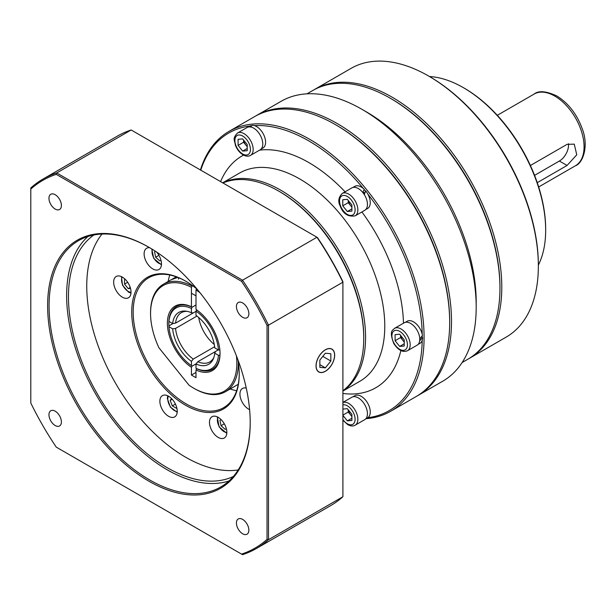 <?xml version="1.0" encoding="UTF-8"?>
<svg xmlns="http://www.w3.org/2000/svg" width="616" height="616" viewBox="0 0 616 616"><rect width="100%" height="100%" fill="white"/><g stroke="black" fill="none" stroke-linecap="round" stroke-linejoin="round"><path stroke-width="0.92" d="M449.68 322.006A160.314 92.554 -120 0 0 336.321 125.14L336.321 125.14A160.314 92.554 60 0 1 449.68 321.483L449.68 322.538A161.608 93.301 -120 0 0 335.412 124.609A161.608 93.301 -120 0 0 335.404 124.609A161.608 93.301 -120 0 0 254.6 116.609L229.006 131.385A161.608 93.301 60 0 1 309.81 139.385A161.608 93.301 60 0 1 415.384 281.797A161.608 93.301 60 0 1 390.613 411.296A161.608 93.301 60 0 1 366.158 418.664M255.525 116.085A161.608 93.301 60 0 1 256.433 115.554A161.608 93.301 60 0 1 337.237 123.554A161.608 93.301 60 0 1 442.812 265.966A161.608 93.301 60 0 1 418.041 395.464A161.608 93.301 60 0 1 417.117 395.98M391.175 98.745L390.259 98.221L391.175 98.745A153.846 88.827 60 0 1 499.961 287.171L499.961 288.226A155.14 89.574 -120 0 0 390.259 98.221L390.259 98.221A155.14 89.574 -120 0 0 312.689 90.537L306.976 93.832M462.115 362.555L467.829 359.251A155.14 89.574 -120 0 0 499.961 288.226M256.433 115.554L281.119 101.301A161.608 93.301 60 0 1 361.915 109.301A161.608 93.301 60 0 1 361.923 109.301A161.608 93.301 60 0 1 476.191 307.23A161.608 93.301 60 0 1 442.719 381.212L418.041 395.464M366.489 111.943L361.923 109.301L366.489 111.943A155.14 89.574 60 0 1 476.191 301.955L476.191 307.23M499.961 287.703A153.846 88.827 -120 0 0 390.721 98.483M313.606 90.021A155.14 89.574 60 0 1 314.514 89.482A155.14 89.574 60 0 1 321.945 85.947A155.14 89.574 60 0 1 473.134 185.254A155.14 89.574 60 0 1 469.654 358.196A155.14 89.574 60 0 1 468.738 358.712M428.659 76.053L429.568 76.584A153.846 88.827 60 0 1 538.353 265.003L538.353 266.066A155.14 89.574 -120 0 0 428.659 76.053A155.14 89.574 -120 0 0 358.512 64.834A155.14 89.574 -120 0 0 351.082 68.368L314.514 89.482M469.654 358.196L506.221 337.083A155.14 89.574 -120 0 0 538.353 266.066M463.394 87.665L464.31 88.196A115.061 66.436 60 0 1 545.668 229.114L545.668 230.168A116.355 67.183 -120 0 0 463.394 87.665A116.355 67.183 -120 0 0 429.483 76.53M538.353 265.103A116.355 67.183 -120 0 0 545.668 230.168M530.399 165.511L567.059 144.352L574.266 144.136L576.761 154.801L567.059 165.465L537.26 182.667M534.572 175.352L559.382 161.03A12.928 7.461 120 0 0 568.429 143.713M336.321 125.14L335.412 124.609L336.321 125.14M390.613 411.296L416.208 396.519A161.608 93.301 -120 0 0 449.68 322.538M367.798 417.717A160.314 92.554 -120 0 0 422.222 340.278M422.253 337.314A160.314 92.554 -120 0 0 422.245 335.759M422.222 334.319A160.314 92.554 -120 0 0 367.798 194.032M365.573 191.23A160.314 92.554 -120 0 0 364.133 189.459M363.325 188.473A160.314 92.554 -120 0 0 308.893 140.972A160.314 92.554 -120 0 0 254.47 125.626M363.748 337.838A118.942 68.669 -120 0 0 279.641 191.638A118.942 68.669 60 0 1 279.641 191.645A118.942 68.669 60 0 1 363.748 337.314L363.748 338.369A120.236 69.416 -120 0 0 278.732 191.114A120.236 69.416 -120 0 0 278.725 191.114A120.236 69.416 -120 0 0 222.961 182.983M222.753 182.867A120.236 69.416 60 0 1 280.557 190.059A120.236 69.416 60 0 1 358.474 293.94A120.236 69.416 60 0 1 342.904 390.968M222.669 182.813L239.639 173.019A120.236 69.416 60 0 1 299.753 178.971A120.236 69.416 60 0 1 378.301 284.923A120.236 69.416 60 0 1 359.875 381.273L342.904 391.068M259.598 150.15A133.811 77.254 60 0 1 308.893 162.609A133.811 77.254 60 0 1 345.083 191.807M361.892 211.958A133.811 77.254 60 0 1 403.472 323.2M400.87 350.604A133.811 77.254 60 0 1 342.904 393.455M364.256 193.131A8.532 4.928 -120 0 0 363.14 191.907M251.59 125.841A160.314 92.554 -120 0 0 250.758 125.934M249.98 126.026A160.314 92.554 -120 0 0 200.762 170.162M220.597 181.62A133.811 77.254 60 0 1 243.551 155.124M200.431 169.977A161.608 93.301 60 0 1 229.006 131.385M404.242 341.803A6.468 3.734 60 0 1 402.872 340.409A6.468 3.734 60 0 1 400.654 335.45M394.579 328.336L404.181 322.792A12.928 7.461 60 0 1 416.208 328.829A12.928 7.461 60 0 1 418.564 343.836A12.928 7.461 60 0 1 417.109 345.183L407.507 350.727A12.928 7.461 60 0 0 408.962 349.38A12.928 7.461 60 0 0 406.614 334.373A12.928 7.461 60 0 0 394.579 328.336L392.731 330.045C390.621 331.708 390.983 336.221 393.817 343.582C398.29 350.312 402.856 352.691 407.507 350.727M404.242 342.111L400.585 337.568L400.585 335.366M395.102 340.733L395.102 334.634L399.676 334.226L404.242 339.916L404.242 346.007L399.676 346.415L395.102 340.733L400.585 337.568M404.242 343.782L399.676 346.415M419.519 341.064L422.599 337.514A12.774 7.377 60 0 1 419.958 343.366L418.033 344.475M405.259 322.353L407.184 321.236A12.774 7.377 60 0 1 413.567 321.875A12.774 7.377 60 0 1 422.445 335.474L419.673 339.208M422.599 337.514L421.467 336.86M352.922 396.812L354.847 395.695A12.774 7.377 60 0 1 369.053 406.06A12.774 7.377 60 0 1 367.621 417.825L365.696 418.934M250.658 127.104L252.044 125.341A12.774 7.377 60 0 1 264.38 136.275A12.774 7.377 60 0 1 262.947 148.04L261.015 149.149M249.118 127.027L250.658 125.672L251.012 126.588M248.248 127.027L250.173 125.918A12.774 7.377 60 0 1 250.658 125.672M364.21 194.61L365.75 190.983A12.774 7.377 60 0 1 369.053 207.138A12.774 7.377 60 0 1 367.621 208.47L365.696 209.586M362.824 192.677L364.21 189.281A12.774 7.377 60 0 0 354.847 186.348L352.922 187.457M365.75 190.983L363.902 193.978M351.905 416.262A6.468 3.734 60 0 1 350.535 414.868A6.468 3.734 60 0 1 348.317 409.91M342.904 402.41L351.844 397.251A12.928 7.461 60 0 1 358.304 397.89A12.928 7.461 60 0 1 366.751 409.286A12.928 7.461 60 0 1 364.772 419.642L355.17 425.186A12.928 7.461 60 0 0 357.157 414.83A12.928 7.461 60 0 0 348.71 403.434A12.928 7.461 60 0 0 342.904 402.487M351.905 416.57L348.248 412.027L348.248 409.825M342.904 409.086L347.339 408.685L351.905 414.375L351.905 420.466L347.339 420.874L342.904 415.361M351.905 418.241L347.339 420.874M348.248 412.027L342.904 415.115M237.568 133.01L247.17 127.466A12.928 7.461 60 0 1 253.63 128.113A12.928 7.461 60 0 1 262.077 139.501A12.928 7.461 60 0 1 260.098 149.865L250.496 155.401A12.928 7.461 60 0 0 252.483 145.045A12.928 7.461 60 0 0 244.036 133.649A12.928 7.461 60 0 0 237.568 133.01C231.963 138.639 234.819 140.317 235.327 145.06C236.991 149.426 239.57 152.699 243.066 154.862C245.961 156.418 248.44 156.595 250.496 155.401M247.232 146.477A6.468 3.734 60 0 1 245.861 145.083L243.574 142.242L243.574 140.04M247.232 146.793L245.861 145.083A6.468 3.734 60 0 1 243.643 140.125M247.232 150.689L242.665 151.097L238.092 145.407L238.092 139.316L242.665 138.908L247.232 144.591L247.232 150.689M247.232 148.456L242.665 151.097M243.574 142.242L238.092 145.407M351.905 206.907A6.468 3.734 60 0 1 350.535 205.521A6.468 3.734 60 0 1 348.864 202.618A6.468 3.734 60 0 1 348.317 200.554M342.242 193.447L351.844 187.903A12.928 7.461 60 0 1 366.227 198.39A12.928 7.461 60 0 1 364.772 210.295L355.17 215.839A12.928 7.461 60 0 0 356.625 203.935A12.928 7.461 60 0 0 342.242 193.447C338.507 197.289 337.814 201.455 340.171 205.944C343.004 213.744 348.002 217.04 355.17 215.839M351.905 207.222L348.248 202.672L348.248 200.477M347.339 211.527L342.765 205.844L342.765 199.746L347.339 199.338L351.905 205.028L351.905 211.119L347.339 211.527L351.905 208.886M348.248 202.672L342.765 205.844M168.946 320.59A36.198 20.898 60 0 1 176.338 306.599A36.198 20.898 60 0 1 192.154 307.192L195.996 304.974L192.154 307.192L191.422 308.462L191.422 312.751A29.938 17.287 60 0 0 186.155 311.18A29.938 17.287 60 0 0 172.665 323.585L168.946 321.437L168.946 320.59M191.422 308.462A35.166 20.305 -120 0 0 168.946 321.437M172.665 323.585L175.552 323.138A28.444 16.424 60 0 1 181.312 312.682A28.444 16.424 60 0 1 187.287 311.373M175.552 323.138L195.996 311.342L193.255 312.92L191.422 312.751M168.946 325.872L168.946 326.711A35.166 20.305 -120 0 0 191.422 365.642L192.154 366.066L196.204 363.733L192.154 366.066L191.422 367.336A37.237 21.498 60 0 1 167.383 323.169A37.237 21.498 60 0 1 191.422 306.768L192.154 307.192A36.198 20.898 -120 0 0 176.338 306.599A36.198 20.898 -120 0 0 168.946 325.872L172.988 323.531M191.422 365.642L191.422 361.353A29.938 17.287 60 0 1 172.665 328.859L168.946 326.711M191.422 361.353L193.255 359.066A28.444 16.424 60 0 1 175.552 328.42L172.665 328.859M193.255 359.066L214.63 346.723M196.935 316.077L175.552 328.42M214.276 344.475A28.444 16.424 60 0 1 198.706 317.502M219.935 355.309A36.198 20.898 60 0 1 212.543 369.3A36.198 20.898 60 0 1 196.727 368.707L195.996 368.283L195.996 363.987A29.938 17.287 60 0 0 213.483 358.512A29.938 17.287 60 0 0 214.753 353.161L218.472 355.309L219.935 355.309M195.996 368.283A35.166 20.305 -120 0 0 218.472 355.309M214.753 353.161L215.515 351.49L218.264 349.911M213.875 357.434A28.444 16.424 60 0 1 209.756 361.946A28.444 16.424 60 0 1 197.821 361.707L195.996 363.987M215.515 351.49L197.821 361.707M219.935 350.027L218.472 350.027A35.166 20.305 -120 0 0 195.996 311.103L196.727 309.833M218.472 350.027L214.753 347.878A29.938 17.287 60 0 0 195.996 315.392L195.996 311.103M171.772 279.471L176.268 276.815M192.154 286.032L191.422 287.295A61.023 35.235 -120 0 0 150.558 313.459L150.558 312.612A62.054 35.828 60 0 1 163.409 284.207A62.054 35.828 60 0 1 192.154 286.032L192.646 285.747M191.422 306.768L191.422 287.295M238.307 362.154A62.054 35.828 60 0 1 225.471 391.691A62.054 35.828 60 0 1 194.44 388.619L193.709 388.195A61.023 35.235 -120 0 0 236.405 355.802M199.961 292.677A61.023 35.235 -120 0 0 195.996 289.936L195.996 309.401A37.237 21.498 60 0 1 220.035 353.569A37.237 21.498 60 0 1 195.996 369.977L196.727 368.707A36.198 20.898 -120 0 0 212.543 369.3A36.198 20.898 -120 0 0 220.035 353.145M195.996 369.977L195.996 377.693L191.422 375.052L195.996 372.418M191.422 375.052L191.422 367.336M177.747 277.369L170.948 279.856L163.409 284.207M195.996 289.936L196.727 288.665M150.558 313.459A61.023 35.235 -120 0 0 158.905 347.732L189.02 385.192A61.023 35.235 -120 0 0 193.709 388.195M279.641 191.638L278.725 191.114L279.641 191.645M342.904 390.729A120.236 69.416 -120 0 0 363.748 338.369M148.91 481.196A143.251 82.706 60 0 1 47.625 305.752A143.251 82.706 60 0 1 148.91 247.27L148.91 247.27A143.251 82.706 60 0 1 148.918 247.27A143.251 82.706 60 0 1 250.204 422.715A143.251 82.706 60 0 1 148.91 481.196M149.28 247.486A142.211 82.105 -120 0 0 78.54 240.648A142.211 82.105 -120 0 0 56.741 354.608A142.211 82.105 -120 0 0 149.642 479.926A142.211 82.105 -120 0 0 220.751 486.971A142.211 82.105 -120 0 0 250.204 422.291M237.93 359.821A76.022 43.89 60 0 1 239.231 374.158A76.022 43.89 60 0 1 185.478 405.189A76.022 43.89 60 0 1 131.724 312.089A76.022 43.89 60 0 1 185.478 281.05L185.478 281.05A76.022 43.89 60 0 1 197.243 289.343M185.847 281.266A74.983 43.289 -120 0 0 148.718 277.762A74.983 43.289 -120 0 0 137.222 337.845A74.983 43.289 -120 0 0 186.209 403.927A74.983 43.289 -120 0 0 223.708 407.638A74.983 43.289 -120 0 0 239.231 373.735M325.348 371.302A13.19 7.615 120 0 0 333.964 359.682A13.19 7.615 120 0 0 331.947 349.118A13.19 7.615 120 0 0 325.348 349.773A13.19 7.615 120 0 0 316.74 361.392A13.19 7.615 120 0 0 318.757 371.956A13.19 7.615 120 0 0 325.348 371.302M242.642 302.941A8.793 5.074 -120 0 0 238.246 302.502A8.793 5.074 -120 0 0 236.898 309.548A8.793 5.074 -120 0 0 242.642 317.294A8.793 5.074 -120 0 0 247.039 317.733A8.793 5.074 -120 0 0 248.387 310.687A8.793 5.074 -120 0 0 242.642 302.941M242.642 519.404A8.793 5.074 -120 0 0 238.246 518.965A8.793 5.074 -120 0 0 236.898 526.01A8.793 5.074 -120 0 0 242.642 533.756A8.793 5.074 -120 0 0 247.039 534.195A8.793 5.074 -120 0 0 248.387 527.15A8.793 5.074 -120 0 0 242.642 519.404M55.178 411.172A8.793 5.074 -120 0 0 50.782 410.733A8.793 5.074 -120 0 0 49.434 417.779A8.793 5.074 -120 0 0 55.178 425.525A8.793 5.074 -120 0 0 59.575 425.964A8.793 5.074 -120 0 0 60.922 418.918A8.793 5.074 -120 0 0 55.178 411.172M55.178 194.71A8.793 5.074 -120 0 0 50.782 194.271A8.793 5.074 -120 0 0 49.434 201.316A8.793 5.074 -120 0 0 55.178 209.063A8.793 5.074 -120 0 0 59.575 209.502A8.793 5.074 -120 0 0 60.922 202.456A8.793 5.074 -120 0 0 55.178 194.71M249.603 409.64A12.281 7.092 60 0 1 248.618 409.14A12.281 7.092 60 0 1 240.594 398.313A12.281 7.092 60 0 1 242.473 388.473A12.281 7.092 60 0 1 246.254 388.095M218.164 437.383A12.281 7.092 60 0 1 210.141 426.557A12.281 7.092 60 0 1 212.02 416.716A12.281 7.092 60 0 1 218.164 417.325A12.281 7.092 60 0 1 226.188 428.151A12.281 7.092 60 0 1 224.301 437.991A12.281 7.092 60 0 1 218.164 437.383M168.561 416.285A12.281 7.092 60 0 1 160.537 405.467A12.281 7.092 60 0 1 162.424 395.618A12.281 7.092 60 0 1 168.561 396.227A12.281 7.092 60 0 1 176.584 407.053A12.281 7.092 60 0 1 174.705 416.893A12.281 7.092 60 0 1 168.561 416.285M122.345 297.166A12.281 7.092 60 0 1 114.322 286.34A12.281 7.092 60 0 1 116.201 276.499A12.281 7.092 60 0 1 122.345 277.108A12.281 7.092 60 0 1 130.369 287.926A12.281 7.092 60 0 1 128.482 297.774A12.281 7.092 60 0 1 122.345 297.166M156.556 252.021A12.281 7.092 60 0 1 158.936 269.523A12.281 7.092 60 0 1 152.799 268.915A12.281 7.092 60 0 1 144.775 258.096A12.281 7.092 60 0 1 146.654 248.248A12.281 7.092 60 0 1 149.703 247.732M168.145 281.474A74.983 43.289 60 0 1 169.8 275.005M238.207 469.954A139.632 80.611 60 0 1 185.478 457.126A139.632 80.611 60 0 1 99.014 348.233A139.632 80.611 60 0 1 102.002 234.049M233.333 476.507A139.632 80.611 60 0 1 167.198 467.683A139.632 80.611 60 0 1 76.977 347.909A139.632 80.611 60 0 1 93.886 234.989M228.983 480.965A142.211 82.105 60 0 1 167.198 469.792A142.211 82.105 60 0 1 76.846 352.498A142.211 82.105 60 0 1 87.857 236.521M256.302 548.556L330.723 505.59A213.321 123.161 -120 0 0 342.904 496.727L342.904 282.197A213.321 123.161 -120 0 0 316.955 237.252L131.169 129.984L56.749 172.95L242.535 280.211A213.321 123.161 60 0 1 268.491 325.163L268.491 539.685A213.321 123.161 60 0 1 256.302 548.556A213.321 123.161 60 0 1 242.535 554.67L241.557 554.107A212.289 122.561 -120 0 0 267.028 539.4L267.028 325.456A212.289 122.561 -120 0 0 241.557 281.335L56.272 174.359A212.289 122.561 -120 0 0 30.8 189.066L30.8 403.01A212.289 122.561 -120 0 0 56.272 447.131L241.557 554.107M131.169 129.984A213.321 123.161 -120 0 0 117.402 136.105L42.981 179.071A213.321 123.161 60 0 1 56.749 172.95L56.272 174.359M30.8 189.066L30.8 187.934A213.321 123.161 60 0 1 42.981 179.071M342.904 496.727L268.491 539.685L267.028 539.4M241.557 281.335L242.535 280.211L316.955 237.252L317.433 237.522A212.289 122.561 60 0 1 342.904 281.643L342.904 282.197L268.491 325.163L267.028 325.456M236.629 390.76A74.983 43.289 60 0 1 230.199 388.958M226.318 428.62L225.11 429.321L221.029 425.702L219.935 420.358L221.144 419.658L219.935 420.358M224.301 423.808L221.029 425.702M176.815 407.908L176.523 408.323L172.303 405.882L170.193 400.446L171.525 398.544M175.429 404.081L172.303 405.882M172.218 399.276L170.193 400.446M130.507 288.427L128.197 288.635L124.54 284.084L124.54 279.21L125.04 279.163M130.222 287.464L128.197 288.635M127.666 282.282L124.54 284.084M160.953 260.152L159.744 260.853L155.663 257.234L154.57 251.89L155.525 251.343L154.57 251.89M158.936 255.34L155.663 257.234M178.386 278.871A7.107 4.104 -60 0 1 178.848 277.816M178.994 277.878A7.754 4.481 120 0 0 178.447 279.094M325.348 349.873A13.067 7.546 120 0 0 316.116 365.873A13.067 7.546 120 0 0 325.348 371.209L325.348 371.209A13.067 7.546 120 0 0 334.588 355.201A13.067 7.546 120 0 0 325.348 349.873M325.348 353.222L319.866 360.044L319.866 367.359L325.348 367.852L330.838 361.03L330.838 353.715L325.348 353.222M322.807 356.395L330.838 361.03M319.866 364.687L325.348 367.852M534.126 94.063C538.553 90.421 546.099 91.037 556.748 95.919C568.352 103.141 576.853 114.099 582.243 128.782C589.088 146.238 582.767 163.348 575.498 165.719A41.372 23.885 -120 0 0 581.843 132.563A41.372 23.885 -120 0 0 554.808 96.111A41.372 23.885 -120 0 0 534.126 94.063L497.305 115.315M559.382 161.03L567.059 165.465M406.406 348.695A10.988 6.345 -120 0 0 403.557 334.796A10.988 6.345 -120 0 0 392.946 331.955A10.988 6.345 -120 0 0 395.788 345.853A10.988 6.345 -120 0 0 406.406 348.695M342.904 419.588A10.988 6.345 -120 0 0 347.339 423.754A10.988 6.345 -120 0 0 355.109 419.265A10.988 6.345 -120 0 0 347.339 405.813A10.988 6.345 -120 0 0 342.904 404.851M242.665 136.028A10.988 6.345 -120 0 0 234.889 140.51A10.988 6.345 -120 0 0 242.665 153.969A10.988 6.345 -120 0 0 250.435 149.488A10.988 6.345 -120 0 0 242.665 136.028M354.069 204.828A10.988 6.345 -120 0 0 343.451 195.418A10.988 6.345 -120 0 0 340.61 206.037A10.988 6.345 -120 0 0 351.22 215.446A10.988 6.345 -120 0 0 354.069 204.828M218.018 417.248A9.371 5.413 -120 0 0 219.327 426.68A9.371 5.413 -120 0 0 226.85 432.532M168.422 396.15A9.371 5.413 -120 0 0 167.783 399.053A9.371 5.413 -120 0 0 177.246 411.434M122.199 277.023A9.371 5.413 -120 0 0 128.197 291.406A9.371 5.413 -120 0 0 131.023 292.307M152.398 249.357A9.371 5.413 -120 0 0 153.962 258.212A9.371 5.413 -120 0 0 161.484 264.064M575.498 165.719L538.677 186.979M342.904 420.204L347.74 424.64C350.635 426.203 353.114 426.38 355.17 425.186M225.471 391.691L238.284 384.292M217.294 416.878L219.073 426.834L226.804 433.348M167.698 395.78L167.313 398.398L170.355 407.114L177.208 412.25M121.475 276.653L122.499 285.154L128.528 292.153L130.985 293.124M151.775 248.972L153.707 258.366L161.438 264.88M191.422 293.231L195.996 295.865"/></g></svg>
